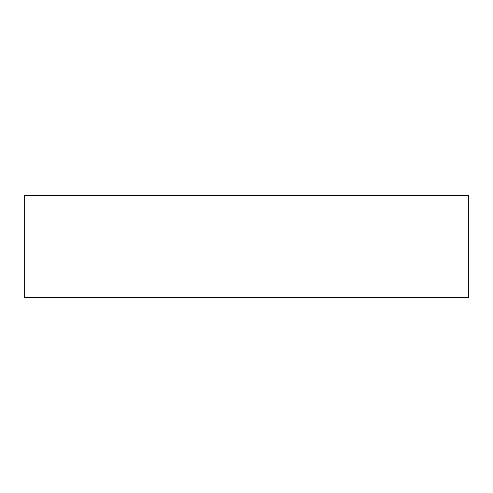 <?xml version="1.0" encoding="UTF-8"?>
<svg xmlns="http://www.w3.org/2000/svg" width="493" height="493" viewBox="0 0 493 493"><rect width="100%" height="100%" fill="white"/><g stroke="black" fill="none" stroke-linecap="round" stroke-linejoin="round"><path stroke-width="0.74" d="M24.65 195.302L24.65 297.698L468.35 297.698L468.35 195.302L24.65 195.302"/></g></svg>
